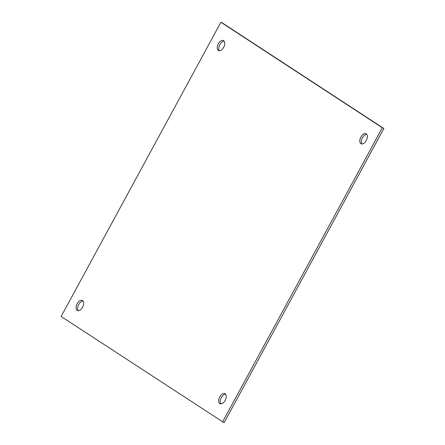 <?xml version="1.0" encoding="UTF-8"?>
<svg xmlns="http://www.w3.org/2000/svg" width="445" height="445" viewBox="0 0 445 445"><rect width="100%" height="100%" fill="white"/><g stroke="black" fill="none" stroke-linecap="round" stroke-linejoin="round"><path stroke-width="0.67" d="M77.18 303.713A5.59 3.198 116.2 0 1 82.342 300.458A5.59 3.198 116.2 0 1 82.559 307.234A5.59 3.198 116.2 0 1 77.402 310.488A5.59 3.198 116.2 0 1 77.18 303.713M83.026 301.031A5.59 3.198 -63.8 0 0 78.743 304.486A5.59 3.198 -63.8 0 0 78.276 310.682M219.758 396.907A5.59 3.198 116.2 0 1 224.92 393.647A5.59 3.198 116.2 0 1 225.142 400.422A5.59 3.198 116.2 0 1 219.98 403.676A5.59 3.198 116.2 0 1 219.758 396.907M225.609 394.226A5.59 3.198 -63.8 0 0 221.321 397.674A5.59 3.198 -63.8 0 0 220.854 403.871M360.878 136.999A5.59 3.198 116.2 0 1 366.035 133.745A5.59 3.198 116.2 0 1 366.257 140.514A5.59 3.198 116.2 0 1 361.101 143.774A5.59 3.198 116.2 0 1 360.878 136.999M366.724 134.318A5.59 3.198 -63.8 0 0 362.441 137.766A5.59 3.198 -63.8 0 0 361.974 143.969M218.295 43.81A5.59 3.198 116.2 0 1 223.457 40.551A5.59 3.198 116.2 0 1 223.679 47.326A5.59 3.198 116.2 0 1 218.517 50.58A5.59 3.198 116.2 0 1 218.295 43.81M224.147 41.129A5.59 3.198 -63.8 0 0 219.858 44.578A5.59 3.198 -63.8 0 0 219.391 50.775M222.456 23.018L383.863 128.516L224.108 422.75L61.137 316.484L220.892 22.25L222.456 23.018M383.863 128.516L382.3 127.748L222.544 421.982M220.892 22.25L382.3 127.748"/></g></svg>
